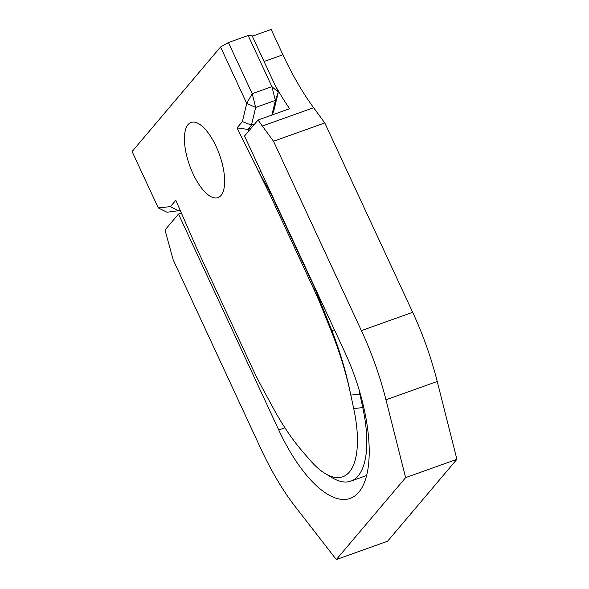 <?xml version="1.0" encoding="UTF-8"?>
<svg xmlns="http://www.w3.org/2000/svg" width="589" height="589" viewBox="0 0 589 589"><rect width="100%" height="100%" fill="white"/><g stroke="black" fill="none" stroke-linecap="round" stroke-linejoin="round"><path stroke-width="0.88" d="M252.32 36.187L271.161 29.45L282.919 54.77A160.694 63.884 -109.7 0 0 313.62 107.706L324.782 122.932L412.675 312.288A159.759 63.509 70.3 0 1 437.237 381.473L456.895 459.31L387.591 541.225L336.319 559.55L405.622 477.635L385.964 399.798A159.759 63.509 70.3 0 0 361.403 330.613L273.51 141.257L262.348 126.031A160.694 63.884 -109.7 0 1 258.063 119.994L244.501 136.022L344.734 351.964A114.119 45.368 70.3 0 1 350.131 498.427A114.119 45.368 70.3 0 1 278.73 429.977L178.496 214.043L181.368 213.012M272.309 114.899L273.951 110.283L278.28 92.112L274.975 84.993A160.694 63.884 -109.7 0 0 289.619 108.715L258.063 119.994M336.319 559.55L295.391 506.849A159.759 63.509 -109.7 0 1 261.074 449.201L173.181 259.845L165.001 229.982L178.496 214.043M324.782 122.932L273.51 141.257M216.089 146.381A39.942 15.881 -109.7 0 0 191.094 122.424A39.942 15.881 -109.7 0 0 189.584 165.376A39.942 15.881 -109.7 0 0 217.974 197.646A39.942 15.881 -109.7 0 0 216.089 146.381M180.256 210.457L167.018 212.239L158.279 207.924L132.105 151.535L220.551 46.995L246.725 103.384L242.396 121.562L237.021 127.916L258.983 172.356L260.846 171.244M274.975 84.993L252.107 35.715L248.168 35.495L228.444 42.541L220.551 46.995M456.895 459.31L405.622 477.635M248.683 131.082L247.851 129.403L237.021 127.916M251.076 128.247L247.851 129.403L251.459 125.14L255.67 107.456L275.387 100.402L271.904 115.046M359.128 389.962L359.879 394.144L350.808 395.094L350.389 393.15C346.185 372.366 340.067 351.633 332.027 330.944L315.152 289.037L270.322 192.456L258.983 172.356L269.129 192.883L270.322 192.456M158.279 207.924L170.435 206.621L175.816 200.26L197.05 249.022L252.195 367.83A152.625 60.674 -109.7 0 0 261.612 386.612L273.009 407.676A152.455 60.608 -109.7 0 0 302.709 451.689L310.035 460.156A88.387 35.134 -109.7 0 0 325.4 473.689A88.387 35.134 -109.7 0 0 353.702 408.545L350.396 393.15A156.77 62.316 -109.7 0 0 331.298 331.202L321.837 307.672A156.446 62.191 -109.7 0 0 313.959 289.464L269.129 192.883M363.693 407.264L362.772 407.595A95.234 37.858 70.3 0 1 350.897 481.117A95.234 37.858 70.3 0 1 332.284 477.782L325.4 473.689M179.925 209.691L178.85 210.958L170.435 206.621M353.702 408.545L362.772 407.595L359.879 394.144M254.684 123.992L251.459 125.14L242.396 121.562M248.168 35.495L271.919 86.657L252.195 93.703L228.444 42.541M278.28 92.112L275.387 100.402L271.919 86.657L278.28 92.112M246.725 103.384L252.195 93.703L255.67 107.456L246.725 103.384M313.62 107.706L262.348 126.031M412.675 312.288L361.403 330.613M282.919 54.77L264.071 61.506M284.907 427.769L278.73 429.977M437.237 381.473L385.964 399.798M323.781 306.817L322.816 307.252M334.419 329.737L331.99 330.841M313.959 289.464L315.152 289.037M321.837 307.672L322.838 307.318M331.298 331.202L332.027 330.944M366.579 475.507L350.897 481.117"/></g></svg>
